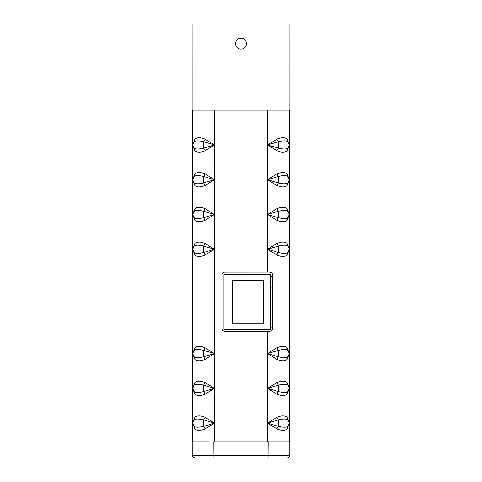 <?xml version="1.0" encoding="UTF-8"?>
<svg xmlns="http://www.w3.org/2000/svg" width="482" height="482" viewBox="0 0 482 482"><rect width="100%" height="100%" fill="white"/><g stroke="black" fill="none" stroke-linecap="round" stroke-linejoin="round"><path stroke-width="0.72" d="M195.445 457.9L268.052 457.9L268.052 455.231L289.784 455.231C288.754 458.768 286.037 457.798 286.971 457.9L286.778 457.9M272.535 457.9L210.532 457.9M287.091 457.9C288.712 457.737 289.61 456.852 289.784 455.231A2.693 2.693 -87.1 0 1 287.091 457.9A2.693 2.693 0 0 0 289.784 455.231L289.899 24.1L192.101 24.1L192.216 455.225L268.052 455.225L268.167 441.819L289.333 441.819L289.333 423.124L287.182 428.884C284.844 430.806 281.404 430.806 276.849 428.884L267.594 423.124L278.367 419.906C283.042 418.768 286.218 418.768 287.887 419.906L289.333 423.124L287.182 417.37L287.887 419.906A4.519 4.519 90 0 1 287.887 426.347C286.218 427.486 283.042 427.486 278.367 426.347L276.849 428.884M192.993 457.099L194.909 457.9A2.693 2.693 86.9 0 1 192.216 455.225A2.693 2.693 0 0 0 194.909 457.9A2.693 2.693 0 0 1 192.216 455.231L192.101 441.825L208.971 441.819M193.903 441.819L192.396 441.819M192.101 110.167L289.899 110.167M289.706 441.819L287.29 441.819M289.899 441.819L267.594 441.819L267.594 388.353L276.849 394.107C281.404 396.035 284.844 396.035 287.182 394.107L289.333 388.353L287.182 382.594C284.862 380.672 281.416 380.672 276.849 382.594L267.594 388.353L278.367 385.136L276.849 382.594M287.182 428.884L289.333 423.124L289.333 388.353L287.887 391.571C286.218 392.709 283.042 392.709 278.367 391.571L276.849 394.107M276.849 417.37L278.367 419.906L278.367 426.347L267.594 423.124L276.849 417.37C281.416 415.442 284.862 415.442 287.182 417.37M269.842 272.095L224.763 272.095C223.088 272.222 222.19 273.119 222.063 274.788L222.063 328.567C222.19 330.242 223.088 331.14 224.763 331.267L269.842 331.261C271.487 331.098 272.384 330.2 272.535 328.567L272.535 274.794C272.39 273.167 271.493 272.27 269.842 272.095L224.787 272.125C223.118 272.246 222.22 273.143 222.094 274.818L222.094 328.543C222.22 330.212 223.118 331.11 224.787 331.236L269.818 331.236C271.493 331.11 272.39 330.212 272.511 328.543L272.511 274.818C272.39 273.143 271.493 272.246 269.818 272.125M276.849 139.184L267.594 144.937L276.849 150.697C281.404 152.619 284.844 152.619 287.182 150.697L289.333 144.937L287.182 139.184C284.862 137.256 281.416 137.256 276.849 139.184L278.367 141.72C283.042 140.581 286.218 140.581 287.887 141.72L289.333 144.937L287.887 148.155C286.218 149.3 283.042 149.3 278.367 148.155L276.849 150.697M287.182 150.697L287.887 148.155A4.519 4.519 90 0 0 287.887 141.72L287.182 139.184M276.849 173.954L267.594 179.714L278.367 176.49L276.849 173.954C281.416 172.032 284.862 172.032 287.182 173.954L289.333 179.714L287.887 182.931C286.218 184.07 283.042 184.07 278.367 182.931L276.849 185.468C281.404 187.39 284.844 187.39 287.182 185.468L289.333 179.714L289.333 214.484L287.182 208.73C284.862 206.802 281.416 206.802 276.849 208.73L267.594 214.484L278.367 211.267L276.849 208.73M287.182 208.73L287.887 211.267A4.519 4.519 90 0 1 287.887 217.701L287.182 220.244C284.844 222.166 281.404 222.166 276.849 220.244L278.367 217.701L278.367 211.267C283.042 210.128 286.218 210.128 287.887 211.267L289.333 214.484L287.887 217.701C286.218 218.846 283.042 218.846 278.367 217.701L267.594 214.484L267.594 179.714L278.367 182.931L278.367 176.49C283.042 175.352 286.218 175.352 287.887 176.49L287.182 173.954M287.182 185.468L287.887 182.931A4.519 4.519 90 0 0 287.887 176.49L289.333 179.714L289.333 110.167M267.594 110.167L267.594 144.937L278.367 141.72L278.367 148.155L267.594 144.937L267.594 179.714L276.849 185.468M276.849 243.5L267.594 249.26L278.367 246.037L276.849 243.5C281.416 241.578 284.862 241.578 287.182 243.5L289.333 249.26L287.887 252.478C286.218 253.616 283.042 253.616 278.367 252.478L276.849 255.014C281.404 256.942 284.844 256.942 287.182 255.014L289.333 249.26L289.333 353.577L287.182 347.823C284.862 345.895 281.416 345.895 276.849 347.823L267.594 353.577L276.849 359.337C281.404 361.259 284.844 361.259 287.182 359.337L289.333 353.577L287.887 356.801C286.218 357.939 283.042 357.939 278.367 356.801L276.849 359.337M287.182 220.244L289.333 214.484L289.333 249.26L287.182 243.5M287.182 255.014L287.887 252.478A4.519 4.519 90 0 0 287.887 246.037C286.218 244.898 283.042 244.898 278.367 246.037L278.367 252.478L267.594 249.26L267.594 214.484L276.849 220.244M267.594 272.095L267.594 249.26L276.849 255.014M276.849 347.823L278.367 350.36L278.367 356.801L267.594 353.577L278.367 350.36C283.042 349.221 286.218 349.221 287.887 350.36L289.333 353.577L289.333 388.353L287.182 382.594M287.182 359.337L287.887 356.801A4.519 4.519 90 0 0 287.887 350.36L287.182 347.823M267.594 331.267L267.594 388.353L278.367 391.571L278.367 385.136C283.042 383.991 286.218 383.991 287.887 385.136A4.519 4.519 90 0 1 287.887 391.571L287.182 394.107M194.71 441.819L192.294 441.819M205.151 428.884C200.572 430.806 197.126 430.806 194.818 428.884L194.113 426.347A4.519 4.519 -90 0 1 194.113 419.906L194.818 417.37L192.667 423.124L194.113 419.906C195.782 418.768 198.958 418.768 203.633 419.906L203.633 426.347L205.151 428.884L214.406 423.124L203.633 426.347C198.958 427.486 195.782 427.486 194.113 426.347L192.667 423.124L192.667 441.819L196.282 441.819M205.151 394.107C200.572 396.035 197.126 396.035 194.818 394.107L194.113 391.571A4.519 4.519 -90 0 1 194.113 385.136L194.818 382.594L192.667 388.353L194.113 385.136C195.782 383.991 198.958 383.991 203.633 385.136L203.633 391.571L205.151 394.107L214.406 388.353L203.633 391.571C198.958 392.709 195.782 392.709 194.113 391.571L192.667 388.353L192.667 423.124L194.818 428.884M194.818 417.37C197.144 415.442 200.584 415.442 205.151 417.37L214.406 423.124L214.406 441.819L213.833 441.819L213.948 457.9L195.047 457.9C195.951 457.798 193.246 458.762 192.216 455.225M205.151 359.337C200.572 361.259 197.126 361.259 194.818 359.337L194.113 356.801A4.519 4.519 -90 0 1 194.113 350.36L194.818 347.823L192.667 353.577L194.113 350.36C195.782 349.221 198.958 349.221 203.633 350.36L203.633 356.801L205.151 359.337L214.406 353.577L203.633 356.801C198.958 357.939 195.782 357.939 194.113 356.801L192.667 353.577L192.667 388.353L194.818 394.107M194.818 382.594C197.144 380.672 200.584 380.672 205.151 382.594L214.406 388.353L214.406 423.124L203.633 419.906L205.151 417.37M205.151 255.014C200.572 256.942 197.126 256.942 194.818 255.014L194.113 252.478A4.519 4.519 -90 0 1 194.113 246.037L194.818 243.5L192.667 249.26L194.113 246.037C195.782 244.898 198.958 244.898 203.633 246.037L203.633 252.478L205.151 255.014L214.406 249.26L203.633 252.478C198.958 253.616 195.782 253.616 194.113 252.478L192.667 249.26L192.667 353.577L194.818 359.337M194.818 347.823C197.144 345.895 200.584 345.895 205.151 347.823L214.406 353.577L214.406 388.353L203.633 385.136L205.151 382.594M205.151 220.244C200.572 222.166 197.126 222.166 194.818 220.244L194.113 217.701A4.519 4.519 -90 0 1 194.113 211.267L194.818 208.73L192.667 214.484L194.113 211.267C195.782 210.128 198.958 210.128 203.633 211.267L203.633 217.701L205.151 220.244L214.406 214.484L203.633 217.701C198.958 218.846 195.782 218.846 194.113 217.701L192.667 214.484L192.667 249.26L194.818 255.014M194.818 243.5C197.144 241.578 200.584 241.578 205.151 243.5L214.406 249.26L214.406 353.577L203.633 350.36L205.151 347.823M205.151 185.468C200.572 187.39 197.126 187.39 194.818 185.468L194.113 182.931A4.519 4.519 -90 0 1 194.113 176.49L194.818 173.954L192.667 179.714L194.113 176.49C195.782 175.352 198.958 175.352 203.633 176.49L203.633 182.931L205.151 185.468L214.406 179.714L203.633 182.931C198.958 184.07 195.782 184.07 194.113 182.931L192.667 179.714L192.667 214.484L194.818 220.244M194.818 208.73C197.144 206.802 200.584 206.802 205.151 208.73L214.406 214.484L214.406 249.26L203.633 246.037L205.151 243.5M205.151 150.697C200.572 152.619 197.126 152.619 194.818 150.697L194.113 148.155A4.519 4.519 -90 0 1 194.113 141.72L194.818 139.184L192.667 144.937L194.113 141.72C195.782 140.581 198.958 140.581 203.633 141.72L203.633 148.155L205.151 150.697L214.406 144.937L203.633 148.155C198.958 149.3 195.782 149.3 194.113 148.155L192.667 144.937L192.667 179.714L194.818 185.468M194.818 173.954C197.144 172.032 200.584 172.032 205.151 173.954L214.406 179.714L214.406 214.484L203.633 211.267L205.151 208.73M192.667 110.167L192.667 144.937L194.818 150.697M194.818 139.184C197.144 137.256 200.584 137.256 205.151 139.184L214.406 144.937L214.406 179.714L203.633 176.49L205.151 173.954M205.151 139.184L203.633 141.72L214.406 144.937L214.406 110.167M289.604 441.819L288.097 441.819M241 38.229A5.435 5.435 0 0 1 246.435 43.657A5.435 5.435 0 0 1 241 49.092A5.435 5.435 0 0 1 235.565 43.657A5.435 5.435 0 0 1 241 38.229M270.456 274.595L270.456 329.363L223.943 329.363L223.943 274.595L270.456 274.595M263.497 323.711L232.203 323.711L232.203 280.247L263.497 280.247L263.497 323.711M267.594 441.819L214.406 441.819M270.456 315.975L272.511 315.975M270.456 276.855L272.511 276.855M270.456 287.983L272.511 287.983M270.456 327.103L272.511 327.103"/></g></svg>

